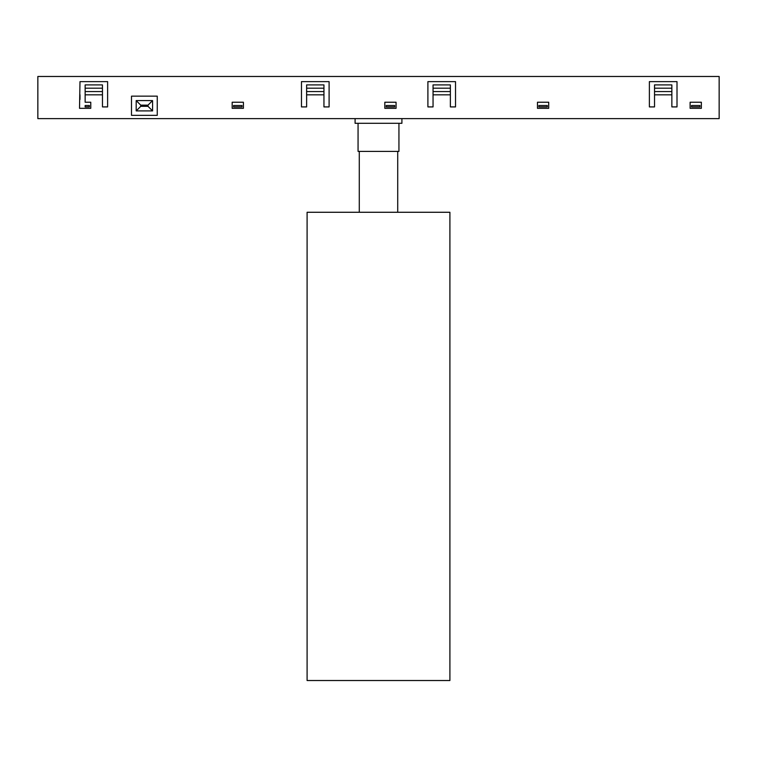 <?xml version="1.0" encoding="UTF-8"?>
<svg xmlns="http://www.w3.org/2000/svg" width="757" height="757" viewBox="0 0 757 757"><rect width="100%" height="100%" fill="white"/><g stroke="black" fill="none" stroke-linecap="round" stroke-linejoin="round"><path stroke-width="1.14" d="M79.996 99.422L79.996 94.739M677.004 99.422L677.004 94.739M719.15 118.622L37.85 118.622L37.85 76.476L719.15 76.476L719.15 118.622M323.949 88.191L323.949 84.907L306.623 84.907L306.623 88.191L323.949 88.191L323.949 91.559L306.623 91.559L306.623 88.191M306.623 94.833L306.623 106.917L301.475 106.917L301.475 81.633L329.096 81.633L329.096 106.917L323.949 106.917L323.949 94.833L306.623 94.833L306.623 91.559M323.949 94.833L323.949 91.559M102.469 88.191L102.469 84.907L85.144 84.907L85.144 88.191L102.469 88.191L102.469 91.559L85.144 91.559L85.144 88.191M85.144 94.833L85.144 102.233L90.764 102.233L90.764 108.317L79.523 108.317L79.996 81.633L107.617 81.633L107.617 106.917L102.469 106.917L102.469 94.833L85.144 94.833L85.144 91.559M102.469 94.833L102.469 91.559M85.144 105.516L85.144 106.917L89.354 106.917L89.354 105.516L85.144 105.516M433.051 84.907L433.051 88.191L450.377 88.191L450.377 84.907L433.051 84.907M433.051 88.191L433.051 106.917L427.904 106.917L427.904 81.633L455.525 81.633L455.525 106.917L450.377 106.917L450.377 91.559L433.051 91.559M450.377 91.559L450.377 88.191M450.377 94.833L433.051 94.833M396.062 108.317L384.821 108.317L384.821 102.233L396.062 102.233L396.062 108.317M157.257 115.348L131.5 115.348L131.5 96.148L157.257 96.148L157.257 115.348M701.361 108.317L690.119 108.317L690.119 102.233L701.361 102.233L701.361 108.317M671.856 94.833L654.531 94.833L654.531 106.917L649.383 106.917L649.383 81.633L677.004 81.633L677.004 106.917L671.856 106.917L671.856 91.559L654.531 91.559L654.531 94.833M548.711 108.317L537.47 108.317L537.47 102.233L548.711 102.233L548.711 108.317M243.413 108.317L232.172 108.317L232.172 102.233L243.413 102.233L243.413 108.317M233.582 105.516L242.003 105.516L242.003 106.917L233.582 106.917L233.582 105.516M386.221 105.516L394.652 105.516L394.652 106.917L386.221 106.917L386.221 105.516M538.87 105.516L547.302 105.516L547.302 106.917L538.87 106.917L538.87 105.516M140.745 106.33L140.745 105.157L148.003 105.157L152.573 100.596L136.184 100.596L136.184 110.901L152.573 110.901L148.003 106.33L140.745 106.33L136.184 110.901M140.745 105.157L136.184 100.596M152.573 110.901L152.573 100.596M654.531 84.907L654.531 88.191L671.856 88.191L671.856 84.907L654.531 84.907M654.531 88.191L654.531 91.559M671.856 91.559L671.856 88.191M691.519 105.516L699.951 105.516L699.951 106.917L691.519 106.917L691.519 105.516M397.718 212.272L397.718 151.4M398.939 123.306L398.939 151.4L358.061 151.4L358.061 123.306M401.91 118.622L401.91 123.306L355.09 123.306L355.09 118.622M449.904 680.524L307.096 680.524L307.096 212.272L449.904 212.272L449.904 680.524M148.003 105.157L148.003 106.33M359.282 151.4L359.282 212.272"/></g></svg>

